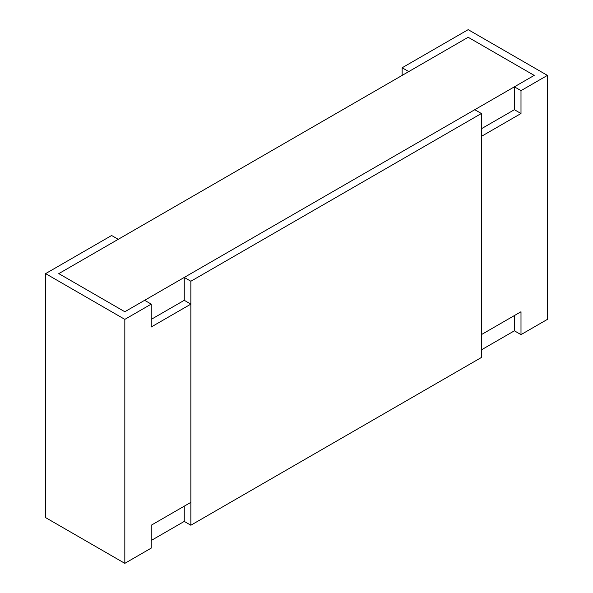 <?xml version="1.0" encoding="UTF-8"?>
<svg xmlns="http://www.w3.org/2000/svg" width="593" height="593" viewBox="0 0 593 593"><rect width="100%" height="100%" fill="white"/><g stroke="black" fill="none" stroke-linecap="round" stroke-linejoin="round"><path stroke-width="0.89" d="M124.826 319.368L45.594 273.625L45.594 517.607L124.826 563.35L124.826 319.368L151.237 304.12L144.633 300.31L124.826 311.748L58.796 273.625L124.826 311.748L534.204 75.393L468.173 37.277L408.747 71.583L402.143 67.772L402.143 75.393M45.594 273.625L111.617 235.503L118.222 239.32L58.796 273.625L468.173 37.277L534.204 75.393L514.39 86.83L514.39 109.705L481.383 128.763M151.237 540.475L184.253 521.417L190.857 525.228L481.383 357.497L481.383 113.515L474.778 109.705L184.253 277.435L184.253 300.31L151.237 319.375M481.383 349.87L514.39 330.812L520.995 334.622L520.995 311.748L481.383 334.622L481.383 136.39L520.995 113.515L520.995 90.647L547.406 75.393L468.173 29.65L402.143 67.772M190.857 525.228L190.857 281.252L184.253 277.435M190.857 281.252L481.383 113.515M184.253 506.17L184.253 521.417M547.406 75.393L547.406 319.375L520.995 334.622M514.39 315.565L514.39 330.812M514.39 86.83L520.995 90.647M514.39 109.705L520.995 113.515M124.826 563.35L151.237 548.102L151.237 525.228L190.857 502.353L190.857 304.12L151.237 326.995L151.237 304.12M184.253 300.31L190.857 304.12"/></g></svg>
